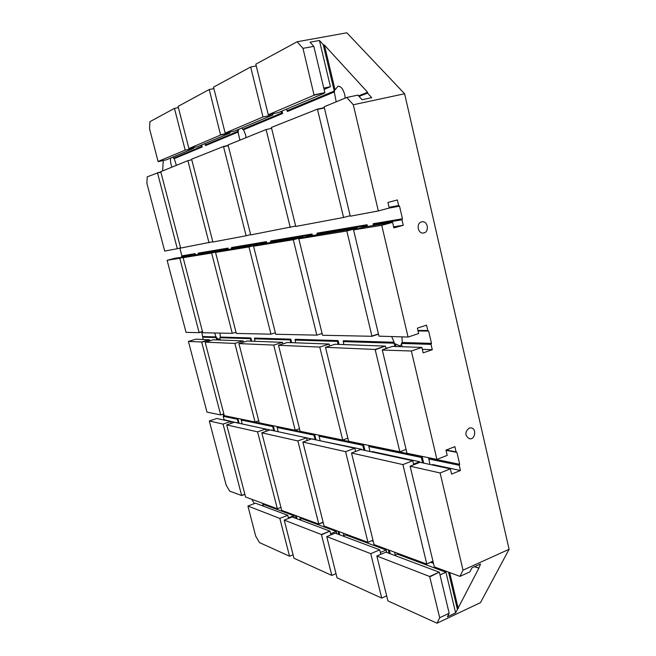 <?xml version="1.0" encoding="UTF-8"?>
<svg xmlns="http://www.w3.org/2000/svg" width="656" height="656" viewBox="0 0 656 656"><rect width="100%" height="100%" fill="white"/><g stroke="black" fill="none" stroke-linecap="round" stroke-linejoin="round"><path stroke-width="0.98" d="M459.971 576.378L463.021 570.154L509.105 549.285L480.471 602.651L437.003 623.2L439.684 617.731L449.171 613.262L447.425 616.763L455.625 612.893L478.855 568.211L480.545 563.971L471.894 567.899L469.909 571.852L459.971 576.378L434.329 566.891L410.098 466.203L420.02 462.316L450.352 468.86L451.574 474.091L460.446 470.508L459.233 465.301L459.692 464.3L456.904 452.369L456.1 451.869L454.879 446.638L445.965 450.123L447.195 455.379L436.921 459.43L411.361 351.009L421.898 347.45L423.161 352.838L432.288 349.73L431.033 344.367L431.5 343.383L428.639 331.091L427.81 330.534L426.548 325.146L417.372 328.148L418.643 333.56L408.073 337.053L378.979 336.159L353.559 229.903L364.047 227.05L392.575 222.343L393.879 227.894L403.268 225.295L401.98 219.768L402.464 218.792L399.512 206.132L398.659 205.517L397.364 199.957L387.917 202.45L389.221 208.034L378.34 210.937L353.305 104.755L404.613 93.759L346.827 32.8L297.111 41.771L302.982 48.347L313.814 46.355L310.05 42.189L319.423 40.483L323.211 44.624L324.425 45.1L367.631 92.299L358.578 95.858M463.021 570.154L440.11 472.968L410.098 466.203M440.11 472.968L450.352 468.86M408.073 337.053L381.726 225.311L353.559 229.903M381.726 225.311L392.575 222.343M353.305 104.755L346.794 97.457L357.914 95.12L362.071 99.72L371.722 97.662L367.54 93.095L367.631 92.299M421.513 221.917L421.98 221.818C428.032 220.637 429.598 232.437 423.473 232.987C417.815 234.036 415.879 223.179 421.513 221.917M469.114 428.097L471.164 427.884C476.961 428.647 475.1 440.078 469.393 438.716C464.784 435.6 464.694 432.058 469.114 428.097M509.105 549.285L404.613 93.759M411.361 351.009L382.3 350.033L406.999 453.271L436.921 459.43M381.718 598.092L370.755 553.656L326.754 536.6L337.028 577.797L381.718 598.092L386.663 595.878M331.829 575.435L321.415 534.533L284.204 520.11L293.986 558.248L331.829 575.435L335.987 573.656M289.55 556.239L279.833 518.412L247.927 506.047L255.66 536.018L259.456 542.569L289.55 556.239L293.093 554.779M439.684 617.731L429.639 576.485L376.856 556.026L387.901 600.904L437.003 623.2M399.512 206.132L388.639 208.19M345.204 98.097L344.679 94.505C343.096 88.913 340.849 86.166 337.947 86.256L334.093 91.077L336.175 101.68M334.626 91.84L287.451 111.487L286.557 109.126M246.025 137.539L245.516 134.603L243.532 129.773L282.621 113.496L282.023 111.036M238.882 129.24L237.866 131.323L239.858 139.99M238.382 131.922L205.623 145.566L204.795 143.615M176.349 165.246L174.242 158.637L202.212 146.985L201.687 144.927M195.463 254.864L195.144 253.634L181.884 255.865L179.842 248.042M227.985 248.116L198.21 253.118L198.055 253.749L227.386 248.854L227.985 248.116L228.329 249.444M251.707 341.194L250.887 337.963L220.367 337.053L219.891 333.092M217.497 339.939L217.021 338.102L219.284 339.537L220.039 338.75M239.087 423.292L237.874 418.594L223.532 415.642L223.13 414.108M274.585 430.951L273.298 425.9L241.187 419.282L242.072 423.94M296.971 518.765L296.2 515.747M316.003 439.881L314.634 434.411L277.144 426.687L278.103 431.705M363.498 444.481L319.152 435.346L319.046 436.191L362.752 445.268L363.498 444.481L364.949 450.442M367.959 542.315L345.589 451.681L302.859 442.054L324.105 526.079L367.959 542.315L372.936 540.224M390.205 553.779L389.336 550.228M433.034 562.077L431.976 561.692M422.136 456.568L368.877 445.588L368.803 446.523L421.3 457.421L422.136 456.568L423.694 463.111M459.692 464.3L428.655 457.904L429.926 464.456M456.904 452.369L446.006 450.303M396.003 346.499L395.388 343.916L399.914 345.892L401.521 344.49M391.739 336.708L394.117 342.26L343.318 340.735L343.227 341.596L394.01 343.203L395.388 343.916M367.081 224.737L317.094 233.142L316.979 233.93L366.245 225.721L367.081 224.737L367.499 226.484M402.464 218.792L373.215 223.712L373.133 224.573L401.98 219.768M339.045 344.408L338.111 340.579L295.184 339.291L295.061 340.079L337.364 341.415L338.111 340.579M312.445 235.561L312.059 233.987L270.641 240.949L270.698 242.449M266.434 241.654L231.56 247.517L231.404 248.189L265.77 242.466L266.434 241.654L266.795 243.097M291.69 342.662L290.821 339.16L254.602 338.078L254.462 338.799L290.157 339.923L290.821 339.16M367.54 93.095L359.07 96.407M398.659 205.517L389.065 207.345M432.288 349.73L422.341 349.336M431.033 344.367L401.423 343.432L402.226 342.506L402.005 336.93M402.054 346.721L401.423 343.432M456.1 451.869L446.252 450.008M431.5 343.383L402.226 342.506M394.117 342.26L394.01 343.203M378.504 334.175L371.968 336.29L346.835 231.002L357.225 228.173L308.533 236.209L298.8 238.833L346.835 231.002M372.05 336.02L378.455 333.945M357.389 228.862L357.225 228.173M350.165 215.717L343.58 217.464L295.758 226.451L271.395 127.444L317.43 109.142L324.318 107.674M343.58 217.464L317.43 109.142M212.806 241.752L180.638 248.075L160.736 171.683L187.895 160.654L191.782 159.785M208.993 242.753L187.895 160.654M247.927 506.047L255.446 503.177L287.754 515.304L279.833 518.412M288.542 518.396L287.754 515.304M236.004 332.223L232.273 333.355L211.634 253.044L220.063 250.805L191.117 255.578L183.139 257.685L211.634 253.044M198.219 254.405L198.055 253.749M227.566 249.567L227.386 248.854M258.062 245L257.956 244.549L224.024 250.149L215.537 252.404L236.316 333.437L270.953 334.166L248.952 246.959L215.537 252.404M258.71 420.742L255.053 422.005L224.311 415.674L205.197 342.342L213.044 339.775L243.114 340.882L234.864 343.424L205.221 342.145M317.184 234.782L316.979 233.93M366.458 226.648L366.245 225.721M231.584 248.903L231.404 248.189M265.967 243.228L265.77 242.466M403.268 225.295L393.625 226.82M373.354 225.516L373.133 224.573M427.81 330.534L417.913 330.435M302.941 237.128L262.63 243.778L253.552 246.205L275.725 334.265L316.832 335.134L293.289 239.735L302.941 237.128L303.072 237.677M432.812 561.159L426.654 564.045L432.853 561.306M429.639 576.485L439.225 572.18L385.892 552.155L376.856 556.026M429.86 576.804L439.225 572.18M406.08 449.409L399.848 451.795L375.125 349.451L385.236 346.106L334.986 344.252L325.499 347.319L375.125 349.451M375.339 349.73L385.236 346.106M295.659 226.058L250.707 234.914L228.058 144.943L266.098 129.552L271.617 128.355M290.264 227.476L266.098 129.552M272.921 114.874L262.99 116.973L225.18 133.086L234.495 131.085L272.921 114.874L272.658 113.8M262.99 116.973L250.658 66.994L213.512 87.158L225.18 133.086M460.446 470.508L432.698 464.546L431.869 464.874M266.238 431.254L265.672 429.024L234.381 422.275L226.714 424.908L245.574 497.002L277.357 508.769L257.587 431.861L226.714 424.908M280.932 507.383L277.357 508.769M241.662 495.551L223.081 424.088L209.305 420.988L226.115 484.989L229.657 491.114L241.662 495.551L244.811 494.37M223.081 424.088L230.699 421.488L216.734 418.471L209.305 420.988M167.116 260.301L186.042 332.379L199.145 332.658L179.793 258.234L167.116 260.301L174.832 258.267L187.796 256.455M181.704 257.127L181.884 255.865M157.538 172.954L147.215 176.833L146.895 183.295L164.689 251.076L177.309 248.698L157.538 172.954L160.868 172.2M223.466 419.922L224.09 419.717L223.196 416.289L223.532 415.642M188.42 341.423L206.976 412.116L220.687 414.936L201.704 342.194L209.477 339.841L195.988 339.152L188.42 341.423L201.581 341.989L209.346 339.636M203.155 339.414L201.704 331.895M199.145 332.658L202.417 331.674M275.356 332.805L270.953 334.166M232.273 333.355L202.77 332.731L183.139 257.685M199.17 332.461L202.376 331.501M179.793 258.234L187.714 256.143M241.687 495.395L244.778 494.23M231.191 423.374L230.699 421.488M223.835 413.87L220.687 414.936M209.723 340.784L209.477 339.841M294.405 517.805L293.863 515.69L264.335 504.71L261.957 505.62M263.081 505.186L262.597 503.308M220.375 340.046L219.817 337.906L220.367 337.053M193.635 147.518L193.815 148.248L185.189 150.134L158.071 161.458L149.56 128.797L149.904 121.696L174.455 108.371L178.391 107.584M238.341 423.128L237.324 419.217L237.874 418.594M174.242 158.637L173.307 158.096L173.028 157.014M170.773 157.965C170.207 160.458 170.576 163.483 171.872 167.026M163.262 160.515L162.631 170.699M194.775 254.979L195.144 253.634M236.906 422.825L224.09 419.717M236.168 422.661L236.808 422.448M180.58 247.853L177.309 248.698M272.109 430.418L242.794 424.096M216.775 339.915L216.226 337.791L217.021 338.102M251.781 499.298L254.323 503.611M296.127 518.453L295.356 515.436M288.402 517.838L293.863 515.69M300.366 519.216L299.825 517.092M313.158 439.266L279.021 431.902M315.11 439.692L313.97 435.133L277.021 427.466M458.249 608.612L449.688 572.573M457.404 609.391L448.556 572.155M433.321 563.258L430.639 562.282M395.248 555.001L394.551 552.163M455.625 612.893L445.949 572.229L397.265 554.131L394.42 555.361M440.012 574.902L445.949 572.229M478.855 568.211L474.526 566.702M478.527 567.932L474.739 566.612M459.233 465.301L428.622 458.946M394.928 346.458L394.223 343.482M387.778 347.967L385.81 347.893M343.949 344.589L343.227 341.596M214.717 332.986L216.103 337.594L202.573 337.168M334.093 91.077L286.967 110.79M202.212 146.985L201.318 146.608L173.438 158.268M201.318 146.608L200.966 145.23M237.324 419.217L223.196 416.289M297.111 41.771L255.824 64.19L268.263 114.726L314.085 95.202L302.982 48.347M250.658 66.994L256.258 65.944M188.895 148.551L220.605 135.038L209.223 89.495L178.088 106.395L188.895 148.551L197.595 146.657L229.846 133.053L229.715 132.118M209.223 89.495L213.872 88.593M321.571 534.796L329.829 531.106L292.174 516.969L284.204 520.11M330.878 534.919L329.993 531.368M321.415 534.533L329.829 531.106M449.171 613.262L439.438 572.499M413.723 464.784L412.755 460.75L360.767 449.54L351.509 453.009L374.035 544.562L426.654 564.045M323.08 522.381L318.783 524.111L281.703 510.384L261.81 432.812L297.89 440.939L306.5 437.831L269.944 429.951L261.81 432.812M318.783 524.111L297.89 440.939M318.832 523.923L323.039 522.233M355.577 451.484L354.773 448.245L311.518 438.913L302.859 442.054M345.589 451.681L354.773 448.245M223.499 146.493L191.618 159.17L212.872 242.023L246.131 235.775L223.499 146.493L228.19 145.46M220.605 135.038L229.846 133.053M355.568 451.484L361.53 449.253L321.366 441.037M413.567 464.128L419.66 461.742L372.296 451.566L371.517 451.853M419.815 462.398L419.66 461.742M370.025 451.533L368.803 446.523M422.587 462.874L421.3 457.421M324.097 89.429L330.419 86.715L319.423 40.483M334.166 90.725L323.211 44.624M335.027 89.774L324.425 45.1M330.419 86.715L323.777 88.076M314.085 95.202L324.868 92.644L313.814 46.355M324.802 92.996L278.275 112.619L268.263 114.726M426.744 563.84L402.915 464.587L351.509 453.009M402.915 464.587L412.755 460.75M257.587 431.861L265.672 429.024M255.053 422.005L234.864 343.424M347.852 438.151L342.719 440.045L300.145 431.279L278.497 345.294L319.775 347.073L329.189 344.039L287.361 342.506L278.497 345.294M342.719 440.045L319.775 347.073M329.665 345.974L329.189 344.039M282.621 113.496L281.539 113.062L242.581 129.355L242.105 127.879M281.539 113.062L281.137 111.413M361.645 449.729L361.53 449.253M320.194 440.783L319.046 436.191M363.965 450.229L362.752 445.268M273.773 430.771L272.699 426.564L241.047 419.996M307.164 440.496L306.5 437.831M330.591 533.746L336.233 531.442L301.817 518.642L299.3 519.642M380.373 552.491L386.187 550.015L345.556 534.902L342.883 536.009M323.244 523.053L322.276 522.701M336.807 533.73L336.233 531.442M338.824 534.484L338.012 531.229M373.239 541.315L371.681 540.749M343.859 535.608L343.252 533.164M386.794 552.5L386.187 550.015M389.188 553.393L388.319 549.851M380.824 554.328L379.726 549.843L335.232 533.131L326.754 536.6M370.755 553.656L379.726 549.843M371.968 336.29L322.531 335.257L298.8 238.833M223.655 146.698L228.247 145.681M382.382 349.763L392.583 346.368L421.898 347.45M314.142 94.849L324.868 92.644M157.415 172.774L160.818 172.003M158.186 161.638L166.345 159.834L193.815 148.248M317.635 109.38L324.384 107.945M346.794 97.457L324.113 106.805L350.279 216.201L378.34 210.937M185.189 150.134L174.455 108.371M237.866 131.323L205.148 145.009M237.898 131.044L237.587 129.781M282.908 343.908L282.506 342.325L247.238 341.03L238.923 343.596L259.259 422.866L295.2 430.262L273.708 345.089L238.923 343.596M273.708 345.089L282.506 342.325M385.974 348.566L385.449 346.384M399.848 451.795L348.615 441.258L325.499 347.319M322.096 333.469L316.832 335.134M311.526 235.717L311.321 234.873L312.059 233.987M338.086 344.367L337.364 341.415M216.275 336.93L202.909 336.528M255.102 341.317L254.462 338.799M290.829 342.637L290.157 339.923M272.699 426.564L273.298 425.9M194.602 254.323L181.54 256.496M311.321 234.873L270.502 241.67M238.579 130.265L238.374 129.453M313.97 435.133L314.634 434.411M339.742 534.829L338.931 531.565M312.33 439.094L313.051 438.831M250.633 234.594L246.131 235.775M295.741 342.817L295.061 340.079M299.505 428.737L295.2 430.262M250.928 341.169L250.289 338.668L219.842 337.709M330.517 345.696L329.591 345.663M271.33 430.246L272.002 430.008M248.952 246.959L257.956 244.549M293.289 239.735L253.552 246.205M243.45 342.202L243.114 340.882M243.532 129.773L242.581 129.355M250.289 338.668L250.887 337.963M220.637 134.751L229.879 132.766M428.639 331.091L418.036 330.968"/></g></svg>
